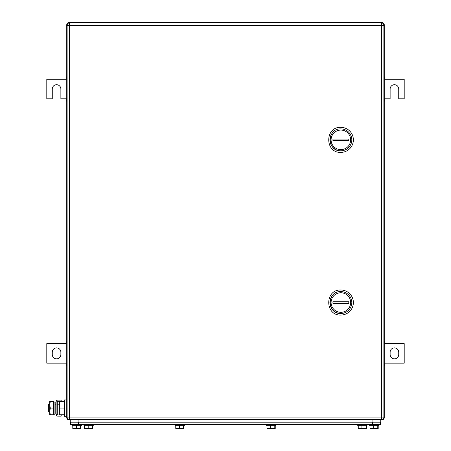 <?xml version="1.0" encoding="UTF-8"?>
<svg xmlns="http://www.w3.org/2000/svg" width="451" height="451" viewBox="0 0 451 451"><rect width="100%" height="100%" fill="white"/><g stroke="black" fill="none" stroke-linecap="round" stroke-linejoin="round"><path stroke-width="0.68" d="M384.263 24.895L384.235 24.551A2.345 2.345 0 0 1 384.263 24.895L384.235 24.551A2.345 2.345 0 0 0 382.262 22.578L381.918 22.55L382.262 22.578A2.345 2.345 0 0 0 381.918 22.55L381.817 22.962L381.918 22.55L69.082 22.55L69.183 22.962L69.082 22.55L381.918 22.55A2.345 2.345 0 0 1 384.263 24.895L383.852 24.997L384.263 24.895L384.263 417.502A2.345 2.345 0 0 1 381.918 419.847L69.082 419.847L69.183 419.436M383.852 417.4L384.263 417.502A2.345 2.345 0 0 1 381.918 419.847L381.817 419.436M67.148 417.4L66.765 417.846A2.345 2.345 0 0 0 68.738 419.819L69.082 419.847L68.738 419.819A2.345 2.345 0 0 0 69.082 419.847A2.345 2.345 0 0 1 66.737 417.502L66.737 24.895L67.148 24.997M66.737 24.895A2.345 2.345 0 0 1 69.082 22.55L68.738 22.578A2.345 2.345 0 0 1 69.082 22.55L68.738 22.578A2.345 2.345 0 0 0 66.737 24.895L66.765 24.551L66.737 24.895M384.263 76.907L384.652 76.907L384.652 79.252L404.203 79.252L404.203 98.803L398.729 98.803L398.729 89.027A4.301 4.301 0 0 0 394.428 84.726A4.301 4.301 0 0 0 390.126 89.027L390.126 98.803L384.652 98.803L384.652 101.148L384.263 101.148M384.652 100.669L384.263 100.669M384.652 98.803L384.263 98.803M384.263 79.252L384.652 79.252M384.263 77.386L384.652 77.386M66.737 101.148L66.348 101.148L66.348 98.803L60.874 98.803L60.874 89.027A4.301 4.301 0 0 0 56.572 84.726A4.301 4.301 0 0 0 52.271 89.027L52.271 98.803L46.797 98.803L46.797 79.252L66.348 79.252L66.348 76.907L66.737 76.907M66.348 77.386L66.737 77.386M66.348 79.252L66.737 79.252M66.737 98.803L66.348 98.803M66.737 100.669L66.348 100.669M394.428 347.896A4.301 4.301 0 0 1 398.729 352.197L398.729 354.542A4.301 4.301 0 0 1 394.428 358.844A4.301 4.301 0 0 1 390.126 354.542L390.126 352.197A4.301 4.301 0 0 1 394.428 347.896M384.263 363.145L404.203 363.145L404.203 343.594L384.263 343.594M384.263 341.728L384.652 341.728L384.652 343.594M384.652 363.145L384.652 365.011L384.263 365.011M384.263 341.249L384.652 341.249L384.652 341.728M384.652 365.011L384.652 365.49L384.263 365.49M56.572 358.844A4.301 4.301 0 0 1 52.271 354.542L52.271 352.197A4.301 4.301 0 0 1 56.572 347.896A4.301 4.301 0 0 1 60.874 352.197L60.874 354.542A4.301 4.301 0 0 1 56.572 358.844M66.737 343.594L46.797 343.594L46.797 363.145L66.737 363.145M66.737 365.011L66.348 365.011L66.348 363.145M66.348 343.594L66.348 341.728L66.737 341.728M66.737 365.49L66.348 365.49L66.348 365.011M66.348 341.728L66.348 341.249L66.737 341.249M67.131 417.107L67.131 25.29L383.869 25.29L383.869 417.107L381.523 417.107L381.523 419.458L69.477 419.458L69.477 22.939L381.523 22.939L381.523 417.107L67.131 417.107A2.345 2.345 0 0 0 69.477 419.458A2.345 2.345 0 0 1 67.131 417.107M69.477 22.939A2.345 2.345 0 0 0 67.131 25.29A2.345 2.345 0 0 1 69.477 22.939M383.869 25.29A2.345 2.345 0 0 0 381.523 22.939A2.345 2.345 0 0 1 383.869 25.29M381.523 419.458A2.345 2.345 0 0 0 383.869 417.107A2.345 2.345 0 0 1 381.523 419.458M340.855 152.376A12.515 12.515 0 0 0 353.37 139.861A12.515 12.515 0 0 0 340.855 127.351C324.714 126.573 324.714 153.148 340.855 152.376M340.855 150.809C326.733 151.491 326.733 128.236 340.855 128.913A10.948 10.948 0 0 1 351.808 139.861A10.948 10.948 0 0 1 333.137 147.624M333.092 147.584A10.948 10.948 0 0 1 329.906 139.906M329.906 139.821A10.948 10.948 0 0 1 333.08 132.154M340.855 130.085A9.775 9.775 0 0 1 350.636 139.861A9.775 9.775 0 0 1 340.855 149.636A9.775 9.775 0 0 1 331.079 139.861A9.775 9.775 0 0 1 340.855 130.085M348.786 140.644L348.786 139.083L332.928 139.083L332.928 140.644L348.786 140.644M340.855 315.046A12.515 12.515 0 0 0 353.37 302.536A12.515 12.515 0 0 0 340.855 290.021C324.714 289.249 324.714 315.824 340.855 315.046M340.855 313.484C326.733 314.161 326.733 290.906 340.855 291.588A10.948 10.948 0 0 1 351.808 302.536A10.948 10.948 0 0 1 333.137 310.299M333.092 310.254A10.948 10.948 0 0 1 329.906 302.576M329.906 302.491A10.948 10.948 0 0 1 333.08 294.83M340.855 292.761A9.775 9.775 0 0 1 350.636 302.536A9.775 9.775 0 0 1 340.855 312.312A9.775 9.775 0 0 1 331.079 302.536A9.775 9.775 0 0 1 340.855 292.761M348.786 303.314L348.786 301.753L332.928 301.753L332.928 303.314L348.786 303.314M70.649 422.192L70.649 424.538L380.351 424.538L380.351 422.192M70.255 419.847L70.255 422.192L380.745 422.192L380.745 419.847M357.671 424.538L357.671 425.321L367.058 425.321L367.058 424.538M358.252 425.321L358.252 428.45L366.037 428.45L366.037 425.321M361.922 425.321L361.922 428.45M366.037 428.45L366.477 428.45L366.477 425.321M266.428 424.538L266.428 425.321L275.815 425.321L275.815 424.538M267.009 425.321L267.009 428.45L274.794 428.45L274.794 425.321M270.679 425.321L270.679 428.45M275.234 428.45L275.234 425.321L275.234 428.45L274.794 428.45M175.185 424.538L175.185 425.321L184.572 425.321L184.572 424.538M175.766 425.321L175.766 428.45L183.551 428.45L183.551 425.321M179.436 425.321L179.436 428.45M183.991 428.45L183.991 425.321L183.991 428.45L183.551 428.45M83.942 424.538L83.942 425.321L93.329 425.321L93.329 424.538M84.523 425.321L84.523 428.45L92.308 428.45L92.308 425.321M88.193 425.321L88.193 428.45M92.308 428.45L92.748 428.45L92.748 425.321M72.211 424.538L72.211 425.321L81.597 425.321L81.597 424.538M72.791 425.321L72.791 428.45L80.577 428.45L80.577 425.321M76.461 425.321L76.461 428.45M80.577 428.45L81.017 428.45L81.017 425.321M369.403 424.538L369.403 425.321L378.789 425.321L378.789 424.538M369.983 425.321L369.983 428.45L377.769 428.45L377.769 425.321M373.653 425.321L373.653 428.45M377.769 428.45L378.209 428.45L378.209 425.321M53.708 408.116L54.081 414.294L54.081 401.937L53.708 408.116M54.081 414.294L55.191 414.063L55.191 402.168L54.081 401.937M66.737 399.902L64.47 399.902L64.47 416.329L66.737 416.329M64.47 408.116L59.701 408.116L59.701 414.762L64.47 414.762M59.701 408.116L59.701 401.469L64.47 401.469M48.358 404.203L49.717 404.203L49.717 412.028L48.358 412.028L48.358 404.203M53.708 404.203L53.708 412.028M55.191 412.028L56.099 412.028M57.277 412.028L59.701 412.028M55.191 404.203L56.099 404.203M57.277 404.203L59.701 404.203M49.717 411.577L49.717 414.762L50.315 414.762L49.717 411.577L50.315 408.116L49.717 404.789L49.717 411.442M49.717 401.469L49.717 404.789L50.315 401.469L49.717 401.469L53.63 401.469L53.63 414.762L50.315 414.762M53.63 411.442L53.038 408.116L50.315 408.116M53.038 414.762L53.63 411.577M53.63 401.469L53.038 401.469L53.63 404.789L53.038 408.116M56.099 401.869L56.099 414.362L57.277 414.362L57.277 401.869A0.598 0.598 0 0 1 57.869 401.272L61.184 401.272L61.184 400.099L57.869 400.099A1.77 1.77 0 0 0 56.099 401.869L57.277 401.869M57.277 414.362A0.598 0.598 0 0 0 57.869 414.959L61.184 414.959L61.184 416.132L57.869 416.132A1.77 1.77 0 0 1 56.099 414.362M66.765 417.846A2.345 2.345 0 0 1 66.737 417.502M372.532 424.538L372.532 422.192M78.468 424.538L78.468 422.192M372.921 422.192L372.921 419.847M78.079 422.192L78.079 419.847M381.918 419.847L382.262 419.819L381.918 419.847M384.263 417.502L384.235 417.846L384.263 417.502"/></g></svg>
